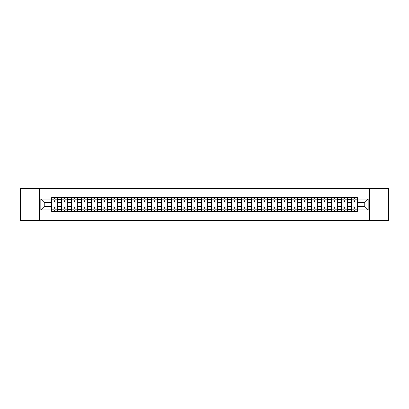 <?xml version="1.0" encoding="UTF-8"?>
<svg xmlns="http://www.w3.org/2000/svg" width="409" height="409" viewBox="0 0 409 409"><rect width="100%" height="100%" fill="white"/><g stroke="black" fill="none" stroke-linecap="round" stroke-linejoin="round"><path stroke-width="0.61" d="M369.445 220.528L388.55 220.528L388.55 188.472L20.45 188.472L20.45 220.528L369.445 220.528L369.445 188.472M61.606 211.392L61.606 199.561L57.378 199.561L57.378 211.392M57.378 199.561L57.378 197.608M61.606 199.561L61.606 197.608M67.378 197.608L67.378 211.392M71.606 211.392L71.606 197.608M77.378 197.608L77.378 211.392M81.606 211.392L81.606 197.608M87.378 197.608L87.378 211.392M91.606 211.392L91.606 197.608M97.378 197.608L97.378 211.392M101.611 211.392L101.611 197.608M107.378 197.608L107.378 211.392M111.611 211.392L111.611 197.608M117.378 197.608L117.378 211.392M121.611 211.392L121.611 197.608M127.378 197.608L127.378 211.392M131.611 211.392L131.611 197.608M137.378 197.608L137.378 211.392M141.611 211.392L141.611 197.608M147.383 197.608L147.383 211.392M151.611 211.392L151.611 197.608M157.383 197.608L157.383 211.392M161.611 211.392L161.611 197.608M167.383 197.608L167.383 211.392M171.611 211.392L171.611 197.608M177.383 197.608L177.383 211.392M181.616 211.392L181.616 197.608M187.383 197.608L187.383 211.392M191.617 211.392L191.617 197.608M197.383 197.608L197.383 211.392M201.617 211.392L201.617 197.608M207.383 197.608L207.383 211.392M211.617 211.392L211.617 197.608M217.383 197.608L217.383 211.392M221.617 211.392L221.617 197.608M227.384 197.608L227.384 211.392M231.617 211.392L231.617 197.608M237.389 197.608L237.389 211.392M241.617 211.392L241.617 197.608M247.389 197.608L247.389 211.392M251.617 211.392L251.617 197.608M257.389 197.608L257.389 211.392M261.617 211.392L261.617 197.608M267.389 197.608L267.389 211.392M271.622 211.392L271.622 197.608M277.389 197.608L277.389 211.392M281.622 211.392L281.622 197.608M287.389 197.608L287.389 211.392M291.622 211.392L291.622 197.608M297.389 197.608L297.389 211.392M301.622 211.392L301.622 197.608M307.389 197.608L307.389 211.392M311.622 211.392L311.622 197.608M317.394 197.608L317.394 211.392M321.622 211.392L321.622 197.608M327.394 197.608L327.394 211.392M331.622 211.392L331.622 197.608M337.394 197.608L337.394 211.392M341.622 211.392L341.622 197.608M347.394 197.608L347.394 211.392M351.622 211.392L351.622 197.608M351.622 206.489L347.394 206.489M341.622 206.489L337.394 206.489M331.622 206.489L327.394 206.489M321.622 206.489L317.394 206.489M311.622 206.489L307.389 206.489M301.622 206.489L297.389 206.489M291.622 206.489L287.389 206.489M281.622 206.489L277.389 206.489M271.622 206.489L267.389 206.489M261.617 206.489L257.389 206.489M251.617 206.489L247.389 206.489M241.617 206.489L237.389 206.489M231.617 206.489L227.384 206.489M221.617 206.489L217.383 206.489M211.617 206.489L207.383 206.489M201.617 206.489L197.383 206.489M191.617 206.489L187.383 206.489M181.616 206.489L177.383 206.489M171.611 206.489L167.383 206.489M161.611 206.489L157.383 206.489M151.611 206.489L147.383 206.489M141.611 206.489L137.378 206.489M131.611 206.489L127.378 206.489M121.611 206.489L117.378 206.489M111.611 206.489L107.378 206.489M101.611 206.489L97.378 206.489M91.606 206.489L87.378 206.489M81.606 206.489L77.378 206.489M71.606 206.489L67.378 206.489M61.606 206.489L57.378 206.489M351.622 202.511L347.394 202.511M341.622 202.511L337.394 202.511M331.622 202.511L327.394 202.511M321.622 202.511L317.394 202.511M311.622 202.511L307.389 202.511M301.622 202.511L297.389 202.511M291.622 202.511L287.389 202.511M281.622 202.511L277.389 202.511M271.622 202.511L267.389 202.511M261.617 202.511L257.389 202.511M251.617 202.511L247.389 202.511M241.617 202.511L237.389 202.511M231.617 202.511L227.384 202.511M221.617 202.511L217.383 202.511M211.617 202.511L207.383 202.511M201.617 202.511L197.383 202.511M191.617 202.511L187.383 202.511M181.616 202.511L177.383 202.511M171.611 202.511L167.383 202.511M161.611 202.511L157.383 202.511M151.611 202.511L147.383 202.511M141.611 202.511L137.378 202.511M131.611 202.511L127.378 202.511M121.611 202.511L117.378 202.511M111.611 202.511L107.378 202.511M101.611 202.511L97.378 202.511M91.606 202.511L87.378 202.511M81.606 202.511L77.378 202.511M71.606 202.511L67.378 202.511M61.606 202.511L57.378 202.511M44.233 206.489L51.606 206.489L51.606 202.511L44.233 202.511L44.233 206.489L40.834 209.883L40.834 199.117L51.606 199.117L51.606 202.511M357.394 202.511L357.394 206.489L364.767 206.489L364.767 202.511L357.394 202.511L357.394 197.608L51.606 197.608L51.606 199.117M357.394 199.117L368.166 199.117L368.166 209.883L357.394 209.883L357.394 206.489M51.606 206.489L51.606 211.392L357.394 211.392L357.394 209.883M51.606 209.883L40.834 209.883M39.555 220.528L39.555 188.472M55.005 210.43L53.978 210.43M53.978 198.569L55.005 198.569M65.005 210.43L63.978 210.43M63.978 198.569L65.005 198.569M75.005 210.43L73.978 210.43M73.978 198.569L75.005 198.569M85.006 210.43L83.978 210.43M83.978 198.569L85.006 198.569M95.006 210.43L93.978 210.43M93.978 198.569L95.006 198.569M105.006 210.43L103.983 210.43M103.983 198.569L105.006 198.569M115.006 210.43L113.983 210.43M113.983 198.569L115.006 198.569M125.006 210.43L123.983 210.43M123.983 198.569L125.006 198.569M135.011 210.43L133.983 210.43M133.983 198.569L135.011 198.569M145.011 210.43L143.983 210.43M143.983 198.569L145.011 198.569M155.011 210.43L153.983 210.43M153.983 198.569L155.011 198.569M165.011 210.43L163.983 210.43M163.983 198.569L165.011 198.569M175.011 210.43L173.983 210.43M173.983 198.569L175.011 198.569M185.011 210.43L183.984 210.43M183.984 198.569L185.011 198.569M195.011 210.43L193.989 210.43M193.989 198.569L195.011 198.569M205.011 210.43L203.989 210.43M203.989 198.569L205.011 198.569M215.011 210.43L213.989 210.43M213.989 198.569L215.011 198.569M225.016 210.43L223.989 210.43M223.989 198.569L225.016 198.569M235.017 210.43L233.989 210.43M233.989 198.569L235.017 198.569M245.017 210.43L243.989 210.43M243.989 198.569L245.017 198.569M255.017 210.43L253.989 210.43M253.989 198.569L255.017 198.569M265.017 210.43L263.989 210.43M263.989 198.569L265.017 198.569M275.017 210.43L273.989 210.43M273.989 198.569L275.017 198.569M285.017 210.43L283.994 210.43M283.994 198.569L285.017 198.569M295.017 210.43L293.994 210.43M293.994 198.569L295.017 198.569M305.017 210.43L303.994 210.43M303.994 198.569L305.017 198.569M315.022 210.43L313.994 210.43M313.994 198.569L315.022 198.569M325.022 210.43L323.994 210.43M323.994 198.569L325.022 198.569M335.022 210.43L333.995 210.43M333.995 198.569L335.022 198.569M345.022 210.43L343.995 210.43M343.995 198.569L345.022 198.569M355.022 210.43L353.995 210.43M353.995 198.569L355.022 198.569M40.834 199.117L44.233 202.511M364.767 206.489L368.166 209.883M364.767 202.511L368.166 199.117M57.342 211.392L57.342 202.992L55.005 202.992L55.005 197.608M53.978 197.608L53.978 202.992L51.636 202.992L51.636 197.608M57.342 202.992L57.342 197.608M51.636 211.392L51.636 206.008L53.978 206.008L53.978 211.392M55.005 211.392L55.005 206.008L57.342 206.008M53.978 201.581L55.005 201.581M51.636 206.008L51.636 202.992M55.005 207.419L53.978 207.419M55.005 210.558L53.978 210.558M53.978 208.253L55.005 208.253M55.005 200.747L53.978 200.747M53.978 198.442L55.005 198.442M67.342 211.392L67.342 202.992L65.005 202.992L65.005 197.608M63.978 197.608L63.978 202.992L61.636 202.992L61.636 197.608M67.342 202.992L67.342 197.608M61.636 211.392L61.636 206.008L63.978 206.008L63.978 211.392M65.005 211.392L65.005 206.008L67.342 206.008M63.978 201.581L65.005 201.581M61.636 206.008L61.636 202.992M65.005 207.419L63.978 207.419M65.005 210.558L63.978 210.558M63.978 208.253L65.005 208.253M65.005 200.747L63.978 200.747M63.978 198.442L65.005 198.442M77.347 211.392L77.347 202.992L75.005 202.992L75.005 197.608M73.978 197.608L73.978 202.992L71.641 202.992L71.641 197.608M77.347 202.992L77.347 197.608M71.641 211.392L71.641 206.008L73.978 206.008L73.978 211.392M75.005 211.392L75.005 206.008L77.347 206.008M73.978 201.581L75.005 201.581M71.641 206.008L71.641 202.992M75.005 207.419L73.978 207.419M75.005 210.558L73.978 210.558M73.978 208.253L75.005 208.253M75.005 200.747L73.978 200.747M73.978 198.442L75.005 198.442M87.347 211.392L87.347 202.992L85.006 202.992L85.006 197.608M83.978 197.608L83.978 202.992L81.642 202.992L81.642 197.608M87.347 202.992L87.347 197.608M81.642 211.392L81.642 206.008L83.978 206.008L83.978 211.392M85.006 211.392L85.006 206.008L87.347 206.008M83.978 201.581L85.006 201.581M81.642 206.008L81.642 202.992M85.006 207.419L83.978 207.419M85.006 210.558L83.978 210.558M83.978 208.253L85.006 208.253M85.006 200.747L83.978 200.747M83.978 198.442L85.006 198.442M97.347 211.392L97.347 202.992L95.006 202.992L95.006 197.608M93.978 197.608L93.978 202.992L91.642 202.992L91.642 197.608M97.347 202.992L97.347 197.608M91.642 211.392L91.642 206.008L93.978 206.008L93.978 211.392M95.006 211.392L95.006 206.008L97.347 206.008M93.978 201.581L95.006 201.581M91.642 206.008L91.642 202.992M95.006 207.419L93.978 207.419M95.006 210.558L93.978 210.558M93.978 208.253L95.006 208.253M95.006 200.747L93.978 200.747M93.978 198.442L95.006 198.442M107.347 211.392L107.347 202.992L105.006 202.992L105.006 197.608M103.983 197.608L103.983 202.992L101.642 202.992L101.642 197.608M107.347 202.992L107.347 197.608M101.642 211.392L101.642 206.008L103.983 206.008L103.983 211.392M105.006 211.392L105.006 206.008L107.347 206.008M103.983 201.581L105.006 201.581M101.642 206.008L101.642 202.992M105.006 207.419L103.983 207.419M105.006 210.558L103.983 210.558M103.983 208.253L105.006 208.253M105.006 200.747L103.983 200.747M103.983 198.442L105.006 198.442M117.347 211.392L117.347 202.992L115.006 202.992L115.006 197.608M113.983 197.608L113.983 202.992L111.642 202.992L111.642 197.608M117.347 202.992L117.347 197.608M111.642 211.392L111.642 206.008L113.983 206.008L113.983 211.392M115.006 211.392L115.006 206.008L117.347 206.008M113.983 201.581L115.006 201.581M111.642 206.008L111.642 202.992M115.006 207.419L113.983 207.419M115.006 210.558L113.983 210.558M113.983 208.253L115.006 208.253M115.006 200.747L113.983 200.747M113.983 198.442L115.006 198.442M127.347 211.392L127.347 202.992L125.006 202.992L125.006 197.608M123.983 197.608L123.983 202.992L121.642 202.992L121.642 197.608M127.347 202.992L127.347 197.608M121.642 211.392L121.642 206.008L123.983 206.008L123.983 211.392M125.006 211.392L125.006 206.008L127.347 206.008M123.983 201.581L125.006 201.581M121.642 206.008L121.642 202.992M125.006 207.419L123.983 207.419M125.006 210.558L123.983 210.558M123.983 208.253L125.006 208.253M125.006 200.747L123.983 200.747M123.983 198.442L125.006 198.442M137.347 211.392L137.347 202.992L135.011 202.992L135.011 197.608M133.983 197.608L133.983 202.992L131.642 202.992L131.642 197.608M137.347 202.992L137.347 197.608M131.642 211.392L131.642 206.008L133.983 206.008L133.983 211.392M135.011 211.392L135.011 206.008L137.347 206.008M133.983 201.581L135.011 201.581M131.642 206.008L131.642 202.992M135.011 207.419L133.983 207.419M135.011 210.558L133.983 210.558M133.983 208.253L135.011 208.253M135.011 200.747L133.983 200.747M133.983 198.442L135.011 198.442M147.347 211.392L147.347 202.992L145.011 202.992L145.011 197.608M143.983 197.608L143.983 202.992L141.642 202.992L141.642 197.608M147.347 202.992L147.347 197.608M141.642 211.392L141.642 206.008L143.983 206.008L143.983 211.392M145.011 211.392L145.011 206.008L147.347 206.008M143.983 201.581L145.011 201.581M141.642 206.008L141.642 202.992M145.011 207.419L143.983 207.419M145.011 210.558L143.983 210.558M143.983 208.253L145.011 208.253M145.011 200.747L143.983 200.747M143.983 198.442L145.011 198.442M157.347 211.392L157.347 202.992L155.011 202.992L155.011 197.608M153.983 197.608L153.983 202.992L151.642 202.992L151.642 197.608M157.347 202.992L157.347 197.608M151.642 211.392L151.642 206.008L153.983 206.008L153.983 211.392M155.011 211.392L155.011 206.008L157.347 206.008M153.983 201.581L155.011 201.581M151.642 206.008L151.642 202.992M155.011 207.419L153.983 207.419M155.011 210.558L153.983 210.558M153.983 208.253L155.011 208.253M155.011 200.747L153.983 200.747M153.983 198.442L155.011 198.442M167.353 211.392L167.353 202.992L165.011 202.992L165.011 197.608M163.983 197.608L163.983 202.992L161.647 202.992L161.647 197.608M167.353 202.992L167.353 197.608M161.647 211.392L161.647 206.008L163.983 206.008L163.983 211.392M165.011 211.392L165.011 206.008L167.353 206.008M163.983 201.581L165.011 201.581M161.647 206.008L161.647 202.992M165.011 207.419L163.983 207.419M165.011 210.558L163.983 210.558M163.983 208.253L165.011 208.253M165.011 200.747L163.983 200.747M163.983 198.442L165.011 198.442M177.353 211.392L177.353 202.992L175.011 202.992L175.011 197.608M173.983 197.608L173.983 202.992L171.647 202.992L171.647 197.608M177.353 202.992L177.353 197.608M171.647 211.392L171.647 206.008L173.983 206.008L173.983 211.392M175.011 211.392L175.011 206.008L177.353 206.008M173.983 201.581L175.011 201.581M171.647 206.008L171.647 202.992M175.011 207.419L173.983 207.419M175.011 210.558L173.983 210.558M173.983 208.253L175.011 208.253M175.011 200.747L173.983 200.747M173.983 198.442L175.011 198.442M187.353 211.392L187.353 202.992L185.011 202.992L185.011 197.608M183.984 197.608L183.984 202.992L181.647 202.992L181.647 197.608M187.353 202.992L187.353 197.608M181.647 211.392L181.647 206.008L183.984 206.008L183.984 211.392M185.011 211.392L185.011 206.008L187.353 206.008M183.984 201.581L185.011 201.581M181.647 206.008L181.647 202.992M185.011 207.419L183.984 207.419M185.011 210.558L183.984 210.558M183.984 208.253L185.011 208.253M185.011 200.747L183.984 200.747M183.984 198.442L185.011 198.442M197.353 211.392L197.353 202.992L195.011 202.992L195.011 197.608M193.989 197.608L193.989 202.992L191.647 202.992L191.647 197.608M197.353 202.992L197.353 197.608M191.647 211.392L191.647 206.008L193.989 206.008L193.989 211.392M195.011 211.392L195.011 206.008L197.353 206.008M193.989 201.581L195.011 201.581M191.647 206.008L191.647 202.992M195.011 207.419L193.989 207.419M195.011 210.558L193.989 210.558M193.989 208.253L195.011 208.253M195.011 200.747L193.989 200.747M193.989 198.442L195.011 198.442M207.353 211.392L207.353 202.992L205.011 202.992L205.011 197.608M203.989 197.608L203.989 202.992L201.647 202.992L201.647 197.608M207.353 202.992L207.353 197.608M201.647 211.392L201.647 206.008L203.989 206.008L203.989 211.392M205.011 211.392L205.011 206.008L207.353 206.008M203.989 201.581L205.011 201.581M201.647 206.008L201.647 202.992M205.011 207.419L203.989 207.419M205.011 210.558L203.989 210.558M203.989 208.253L205.011 208.253M205.011 200.747L203.989 200.747M203.989 198.442L205.011 198.442M217.353 211.392L217.353 202.992L215.011 202.992L215.011 197.608M213.989 197.608L213.989 202.992L211.647 202.992L211.647 197.608M217.353 202.992L217.353 197.608M211.647 211.392L211.647 206.008L213.989 206.008L213.989 211.392M215.011 211.392L215.011 206.008L217.353 206.008M213.989 201.581L215.011 201.581M211.647 206.008L211.647 202.992M215.011 207.419L213.989 207.419M215.011 210.558L213.989 210.558M213.989 208.253L215.011 208.253M215.011 200.747L213.989 200.747M213.989 198.442L215.011 198.442M227.353 211.392L227.353 202.992L225.016 202.992L225.016 197.608M223.989 197.608L223.989 202.992L221.647 202.992L221.647 197.608M227.353 202.992L227.353 197.608M221.647 211.392L221.647 206.008L223.989 206.008L223.989 211.392M225.016 211.392L225.016 206.008L227.353 206.008M223.989 201.581L225.016 201.581M221.647 206.008L221.647 202.992M225.016 207.419L223.989 207.419M225.016 210.558L223.989 210.558M223.989 208.253L225.016 208.253M225.016 200.747L223.989 200.747M223.989 198.442L225.016 198.442M237.353 211.392L237.353 202.992L235.017 202.992L235.017 197.608M233.989 197.608L233.989 202.992L231.647 202.992L231.647 197.608M237.353 202.992L237.353 197.608M231.647 211.392L231.647 206.008L233.989 206.008L233.989 211.392M235.017 211.392L235.017 206.008L237.353 206.008M233.989 201.581L235.017 201.581M231.647 206.008L231.647 202.992M235.017 207.419L233.989 207.419M235.017 210.558L233.989 210.558M233.989 208.253L235.017 208.253M235.017 200.747L233.989 200.747M233.989 198.442L235.017 198.442M247.353 211.392L247.353 202.992L245.017 202.992L245.017 197.608M243.989 197.608L243.989 202.992L241.647 202.992L241.647 197.608M247.353 202.992L247.353 197.608M241.647 211.392L241.647 206.008L243.989 206.008L243.989 211.392M245.017 211.392L245.017 206.008L247.353 206.008M243.989 201.581L245.017 201.581M241.647 206.008L241.647 202.992M245.017 207.419L243.989 207.419M245.017 210.558L243.989 210.558M243.989 208.253L245.017 208.253M245.017 200.747L243.989 200.747M243.989 198.442L245.017 198.442M257.358 211.392L257.358 202.992L255.017 202.992L255.017 197.608M253.989 197.608L253.989 202.992L251.653 202.992L251.653 197.608M257.358 202.992L257.358 197.608M251.653 211.392L251.653 206.008L253.989 206.008L253.989 211.392M255.017 211.392L255.017 206.008L257.358 206.008M253.989 201.581L255.017 201.581M251.653 206.008L251.653 202.992M255.017 207.419L253.989 207.419M255.017 210.558L253.989 210.558M253.989 208.253L255.017 208.253M255.017 200.747L253.989 200.747M253.989 198.442L255.017 198.442M267.358 211.392L267.358 202.992L265.017 202.992L265.017 197.608M263.989 197.608L263.989 202.992L261.653 202.992L261.653 197.608M267.358 202.992L267.358 197.608M261.653 211.392L261.653 206.008L263.989 206.008L263.989 211.392M265.017 211.392L265.017 206.008L267.358 206.008M263.989 201.581L265.017 201.581M261.653 206.008L261.653 202.992M265.017 207.419L263.989 207.419M265.017 210.558L263.989 210.558M263.989 208.253L265.017 208.253M265.017 200.747L263.989 200.747M263.989 198.442L265.017 198.442M277.358 211.392L277.358 202.992L275.017 202.992L275.017 197.608M273.989 197.608L273.989 202.992L271.653 202.992L271.653 197.608M277.358 202.992L277.358 197.608M271.653 211.392L271.653 206.008L273.989 206.008L273.989 211.392M275.017 211.392L275.017 206.008L277.358 206.008M273.989 201.581L275.017 201.581M271.653 206.008L271.653 202.992M275.017 207.419L273.989 207.419M275.017 210.558L273.989 210.558M273.989 208.253L275.017 208.253M275.017 200.747L273.989 200.747M273.989 198.442L275.017 198.442M287.358 211.392L287.358 202.992L285.017 202.992L285.017 197.608M283.994 197.608L283.994 202.992L281.653 202.992L281.653 197.608M287.358 202.992L287.358 197.608M281.653 211.392L281.653 206.008L283.994 206.008L283.994 211.392M285.017 211.392L285.017 206.008L287.358 206.008M283.994 201.581L285.017 201.581M281.653 206.008L281.653 202.992M285.017 207.419L283.994 207.419M285.017 210.558L283.994 210.558M283.994 208.253L285.017 208.253M285.017 200.747L283.994 200.747M283.994 198.442L285.017 198.442M297.358 211.392L297.358 202.992L295.017 202.992L295.017 197.608M293.994 197.608L293.994 202.992L291.653 202.992L291.653 197.608M297.358 202.992L297.358 197.608M291.653 211.392L291.653 206.008L293.994 206.008L293.994 211.392M295.017 211.392L295.017 206.008L297.358 206.008M293.994 201.581L295.017 201.581M291.653 206.008L291.653 202.992M295.017 207.419L293.994 207.419M295.017 210.558L293.994 210.558M293.994 208.253L295.017 208.253M295.017 200.747L293.994 200.747M293.994 198.442L295.017 198.442M307.358 211.392L307.358 202.992L305.017 202.992L305.017 197.608M303.994 197.608L303.994 202.992L301.653 202.992L301.653 197.608M307.358 202.992L307.358 197.608M301.653 211.392L301.653 206.008L303.994 206.008L303.994 211.392M305.017 211.392L305.017 206.008L307.358 206.008M303.994 201.581L305.017 201.581M301.653 206.008L301.653 202.992M305.017 207.419L303.994 207.419M305.017 210.558L303.994 210.558M303.994 208.253L305.017 208.253M305.017 200.747L303.994 200.747M303.994 198.442L305.017 198.442M317.358 211.392L317.358 202.992L315.022 202.992L315.022 197.608M313.994 197.608L313.994 202.992L311.653 202.992L311.653 197.608M317.358 202.992L317.358 197.608M311.653 211.392L311.653 206.008L313.994 206.008L313.994 211.392M315.022 211.392L315.022 206.008L317.358 206.008M313.994 201.581L315.022 201.581M311.653 206.008L311.653 202.992M315.022 207.419L313.994 207.419M315.022 210.558L313.994 210.558M313.994 208.253L315.022 208.253M315.022 200.747L313.994 200.747M313.994 198.442L315.022 198.442M327.358 211.392L327.358 202.992L325.022 202.992L325.022 197.608M323.994 197.608L323.994 202.992L321.653 202.992L321.653 197.608M327.358 202.992L327.358 197.608M321.653 211.392L321.653 206.008L323.994 206.008L323.994 211.392M325.022 211.392L325.022 206.008L327.358 206.008M323.994 201.581L325.022 201.581M321.653 206.008L321.653 202.992M325.022 207.419L323.994 207.419M325.022 210.558L323.994 210.558M323.994 208.253L325.022 208.253M325.022 200.747L323.994 200.747M323.994 198.442L325.022 198.442M337.359 211.392L337.359 202.992L335.022 202.992L335.022 197.608M333.995 197.608L333.995 202.992L331.653 202.992L331.653 197.608M337.359 202.992L337.359 197.608M331.653 211.392L331.653 206.008L333.995 206.008L333.995 211.392M335.022 211.392L335.022 206.008L337.359 206.008M333.995 201.581L335.022 201.581M331.653 206.008L331.653 202.992M335.022 207.419L333.995 207.419M335.022 210.558L333.995 210.558M333.995 208.253L335.022 208.253M335.022 200.747L333.995 200.747M333.995 198.442L335.022 198.442M347.364 211.392L347.364 202.992L345.022 202.992L345.022 197.608M343.995 197.608L343.995 202.992L341.658 202.992L341.658 197.608M347.364 202.992L347.364 197.608M341.658 211.392L341.658 206.008L343.995 206.008L343.995 211.392M345.022 211.392L345.022 206.008L347.364 206.008M343.995 201.581L345.022 201.581M341.658 206.008L341.658 202.992M345.022 207.419L343.995 207.419M345.022 210.558L343.995 210.558M343.995 208.253L345.022 208.253M345.022 200.747L343.995 200.747M343.995 198.442L345.022 198.442M357.364 211.392L357.364 202.992L355.022 202.992L355.022 197.608M353.995 197.608L353.995 202.992L351.658 202.992L351.658 197.608M357.364 202.992L357.364 197.608M351.658 211.392L351.658 206.008L353.995 206.008L353.995 211.392M355.022 211.392L355.022 206.008L357.364 206.008M353.995 201.581L355.022 201.581M351.658 206.008L351.658 202.992M355.022 207.419L353.995 207.419M355.022 210.558L353.995 210.558M353.995 208.253L355.022 208.253M355.022 200.747L353.995 200.747M353.995 198.442L355.022 198.442M341.622 199.561L337.394 199.561M331.622 199.561L327.394 199.561M321.622 199.561L317.394 199.561M311.622 199.561L307.389 199.561M301.622 199.561L297.389 199.561M291.622 199.561L287.389 199.561M281.622 199.561L277.389 199.561M271.622 199.561L267.389 199.561M261.617 199.561L257.389 199.561M251.617 199.561L247.389 199.561M241.617 199.561L237.389 199.561M231.617 199.561L227.384 199.561M221.617 199.561L217.383 199.561M211.617 199.561L207.383 199.561M201.617 199.561L197.383 199.561M191.617 199.561L187.383 199.561M181.616 199.561L177.383 199.561M171.611 199.561L167.383 199.561M161.611 199.561L157.383 199.561M151.611 199.561L147.383 199.561M141.611 199.561L137.378 199.561M131.611 199.561L127.378 199.561M121.611 199.561L117.378 199.561M111.611 199.561L107.378 199.561M101.611 199.561L97.378 199.561M91.606 199.561L87.378 199.561M81.606 199.561L77.378 199.561M71.606 199.561L67.378 199.561M351.622 199.561L347.394 199.561M341.622 209.439L337.394 209.439M331.622 209.439L327.394 209.439M321.622 209.439L317.394 209.439M311.622 209.439L307.389 209.439M301.622 209.439L297.389 209.439M291.622 209.439L287.389 209.439M281.622 209.439L277.389 209.439M271.622 209.439L267.389 209.439M261.617 209.439L257.389 209.439M251.617 209.439L247.389 209.439M241.617 209.439L237.389 209.439M231.617 209.439L227.384 209.439M221.617 209.439L217.383 209.439M211.617 209.439L207.383 209.439M201.617 209.439L197.383 209.439M191.617 209.439L187.383 209.439M181.616 209.439L177.383 209.439M171.611 209.439L167.383 209.439M161.611 209.439L157.383 209.439M151.611 209.439L147.383 209.439M141.611 209.439L137.378 209.439M131.611 209.439L127.378 209.439M121.611 209.439L117.378 209.439M111.611 209.439L107.378 209.439M101.611 209.439L97.378 209.439M91.606 209.439L87.378 209.439M81.606 209.439L77.378 209.439M71.606 209.439L67.378 209.439M61.606 209.439L57.378 209.439M351.622 209.439L347.394 209.439M57.342 199.822L55.005 199.822M53.978 199.822L51.636 199.822M53.978 199.904L51.636 199.904M53.978 209.096L51.636 209.096M53.978 209.178L51.636 209.178M57.342 209.178L55.005 209.178M57.342 199.904L55.005 199.904M57.342 209.096L55.005 209.096M67.342 199.822L65.005 199.822M63.978 199.822L61.636 199.822M63.978 199.904L61.636 199.904M63.978 209.096L61.636 209.096M63.978 209.178L61.636 209.178M67.342 209.178L65.005 209.178M67.342 199.904L65.005 199.904M67.342 209.096L65.005 209.096M77.347 199.822L75.005 199.822M73.978 199.822L71.641 199.822M73.978 199.904L71.641 199.904M73.978 209.096L71.641 209.096M73.978 209.178L71.641 209.178M77.347 209.178L75.005 209.178M77.347 199.904L75.005 199.904M77.347 209.096L75.005 209.096M87.347 199.822L85.006 199.822M83.978 199.822L81.642 199.822M83.978 199.904L81.642 199.904M83.978 209.096L81.642 209.096M83.978 209.178L81.642 209.178M87.347 209.178L85.006 209.178M87.347 199.904L85.006 199.904M87.347 209.096L85.006 209.096M97.347 199.822L95.006 199.822M93.978 199.822L91.642 199.822M93.978 199.904L91.642 199.904M93.978 209.096L91.642 209.096M93.978 209.178L91.642 209.178M97.347 209.178L95.006 209.178M97.347 199.904L95.006 199.904M97.347 209.096L95.006 209.096M107.347 199.822L105.006 199.822M103.983 199.822L101.642 199.822M103.983 199.904L101.642 199.904M103.983 209.096L101.642 209.096M103.983 209.178L101.642 209.178M107.347 209.178L105.006 209.178M107.347 199.904L105.006 199.904M107.347 209.096L105.006 209.096M117.347 199.822L115.006 199.822M113.983 199.822L111.642 199.822M113.983 199.904L111.642 199.904M113.983 209.096L111.642 209.096M113.983 209.178L111.642 209.178M117.347 209.178L115.006 209.178M117.347 199.904L115.006 199.904M117.347 209.096L115.006 209.096M127.347 199.822L125.006 199.822M123.983 199.822L121.642 199.822M123.983 199.904L121.642 199.904M123.983 209.096L121.642 209.096M123.983 209.178L121.642 209.178M127.347 209.178L125.006 209.178M127.347 199.904L125.006 199.904M127.347 209.096L125.006 209.096M137.347 199.822L135.011 199.822M133.983 199.822L131.642 199.822M133.983 199.904L131.642 199.904M133.983 209.096L131.642 209.096M133.983 209.178L131.642 209.178M137.347 209.178L135.011 209.178M137.347 199.904L135.011 199.904M137.347 209.096L135.011 209.096M147.347 199.822L145.011 199.822M143.983 199.822L141.642 199.822M143.983 199.904L141.642 199.904M143.983 209.096L141.642 209.096M143.983 209.178L141.642 209.178M147.347 209.178L145.011 209.178M147.347 199.904L145.011 199.904M147.347 209.096L145.011 209.096M157.347 199.822L155.011 199.822M153.983 199.822L151.642 199.822M153.983 199.904L151.642 199.904M153.983 209.096L151.642 209.096M153.983 209.178L151.642 209.178M157.347 209.178L155.011 209.178M157.347 199.904L155.011 199.904M157.347 209.096L155.011 209.096M167.353 199.822L165.011 199.822M163.983 199.822L161.647 199.822M163.983 199.904L161.647 199.904M163.983 209.096L161.647 209.096M163.983 209.178L161.647 209.178M167.353 209.178L165.011 209.178M167.353 199.904L165.011 199.904M167.353 209.096L165.011 209.096M177.353 199.822L175.011 199.822M173.983 199.822L171.647 199.822M173.983 199.904L171.647 199.904M173.983 209.096L171.647 209.096M173.983 209.178L171.647 209.178M177.353 209.178L175.011 209.178M177.353 199.904L175.011 199.904M177.353 209.096L175.011 209.096M187.353 199.822L185.011 199.822M183.984 199.822L181.647 199.822M183.984 199.904L181.647 199.904M183.984 209.096L181.647 209.096M183.984 209.178L181.647 209.178M187.353 209.178L185.011 209.178M187.353 199.904L185.011 199.904M187.353 209.096L185.011 209.096M197.353 199.822L195.011 199.822M193.989 199.822L191.647 199.822M193.989 199.904L191.647 199.904M193.989 209.096L191.647 209.096M193.989 209.178L191.647 209.178M197.353 209.178L195.011 209.178M197.353 199.904L195.011 199.904M197.353 209.096L195.011 209.096M207.353 199.822L205.011 199.822M203.989 199.822L201.647 199.822M203.989 199.904L201.647 199.904M203.989 209.096L201.647 209.096M203.989 209.178L201.647 209.178M207.353 209.178L205.011 209.178M207.353 199.904L205.011 199.904M207.353 209.096L205.011 209.096M217.353 199.822L215.011 199.822M213.989 199.822L211.647 199.822M213.989 199.904L211.647 199.904M213.989 209.096L211.647 209.096M213.989 209.178L211.647 209.178M217.353 209.178L215.011 209.178M217.353 199.904L215.011 199.904M217.353 209.096L215.011 209.096M227.353 199.822L225.016 199.822M223.989 199.822L221.647 199.822M223.989 199.904L221.647 199.904M223.989 209.096L221.647 209.096M223.989 209.178L221.647 209.178M227.353 209.178L225.016 209.178M227.353 199.904L225.016 199.904M227.353 209.096L225.016 209.096M237.353 199.822L235.017 199.822M233.989 199.822L231.647 199.822M233.989 199.904L231.647 199.904M233.989 209.096L231.647 209.096M233.989 209.178L231.647 209.178M237.353 209.178L235.017 209.178M237.353 199.904L235.017 199.904M237.353 209.096L235.017 209.096M247.353 199.822L245.017 199.822M243.989 199.822L241.647 199.822M243.989 199.904L241.647 199.904M243.989 209.096L241.647 209.096M243.989 209.178L241.647 209.178M247.353 209.178L245.017 209.178M247.353 199.904L245.017 199.904M247.353 209.096L245.017 209.096M257.358 199.822L255.017 199.822M253.989 199.822L251.653 199.822M253.989 199.904L251.653 199.904M253.989 209.096L251.653 209.096M253.989 209.178L251.653 209.178M257.358 209.178L255.017 209.178M257.358 199.904L255.017 199.904M257.358 209.096L255.017 209.096M267.358 199.822L265.017 199.822M263.989 199.822L261.653 199.822M263.989 199.904L261.653 199.904M263.989 209.096L261.653 209.096M263.989 209.178L261.653 209.178M267.358 209.178L265.017 209.178M267.358 199.904L265.017 199.904M267.358 209.096L265.017 209.096M277.358 199.822L275.017 199.822M273.989 199.822L271.653 199.822M273.989 199.904L271.653 199.904M273.989 209.096L271.653 209.096M273.989 209.178L271.653 209.178M277.358 209.178L275.017 209.178M277.358 199.904L275.017 199.904M277.358 209.096L275.017 209.096M287.358 199.822L285.017 199.822M283.994 199.822L281.653 199.822M283.994 199.904L281.653 199.904M283.994 209.096L281.653 209.096M283.994 209.178L281.653 209.178M287.358 209.178L285.017 209.178M287.358 199.904L285.017 199.904M287.358 209.096L285.017 209.096M297.358 199.822L295.017 199.822M293.994 199.822L291.653 199.822M293.994 199.904L291.653 199.904M293.994 209.096L291.653 209.096M293.994 209.178L291.653 209.178M297.358 209.178L295.017 209.178M297.358 199.904L295.017 199.904M297.358 209.096L295.017 209.096M307.358 199.822L305.017 199.822M303.994 199.822L301.653 199.822M303.994 199.904L301.653 199.904M303.994 209.096L301.653 209.096M303.994 209.178L301.653 209.178M307.358 209.178L305.017 209.178M307.358 199.904L305.017 199.904M307.358 209.096L305.017 209.096M317.358 199.822L315.022 199.822M313.994 199.822L311.653 199.822M313.994 199.904L311.653 199.904M313.994 209.096L311.653 209.096M313.994 209.178L311.653 209.178M317.358 209.178L315.022 209.178M317.358 199.904L315.022 199.904M317.358 209.096L315.022 209.096M327.358 199.822L325.022 199.822M323.994 199.822L321.653 199.822M323.994 199.904L321.653 199.904M323.994 209.096L321.653 209.096M323.994 209.178L321.653 209.178M327.358 209.178L325.022 209.178M327.358 199.904L325.022 199.904M327.358 209.096L325.022 209.096M337.359 199.822L335.022 199.822M333.995 199.822L331.653 199.822M333.995 199.904L331.653 199.904M333.995 209.096L331.653 209.096M333.995 209.178L331.653 209.178M337.359 209.178L335.022 209.178M337.359 199.904L335.022 199.904M337.359 209.096L335.022 209.096M347.364 199.822L345.022 199.822M343.995 199.822L341.658 199.822M343.995 199.904L341.658 199.904M343.995 209.096L341.658 209.096M343.995 209.178L341.658 209.178M347.364 209.178L345.022 209.178M347.364 199.904L345.022 199.904M347.364 209.096L345.022 209.096M357.364 199.822L355.022 199.822M353.995 199.822L351.658 199.822M353.995 199.904L351.658 199.904M353.995 209.096L351.658 209.096M353.995 209.178L351.658 209.178M357.364 209.178L355.022 209.178M357.364 199.904L355.022 199.904M357.364 209.096L355.022 209.096"/></g></svg>
